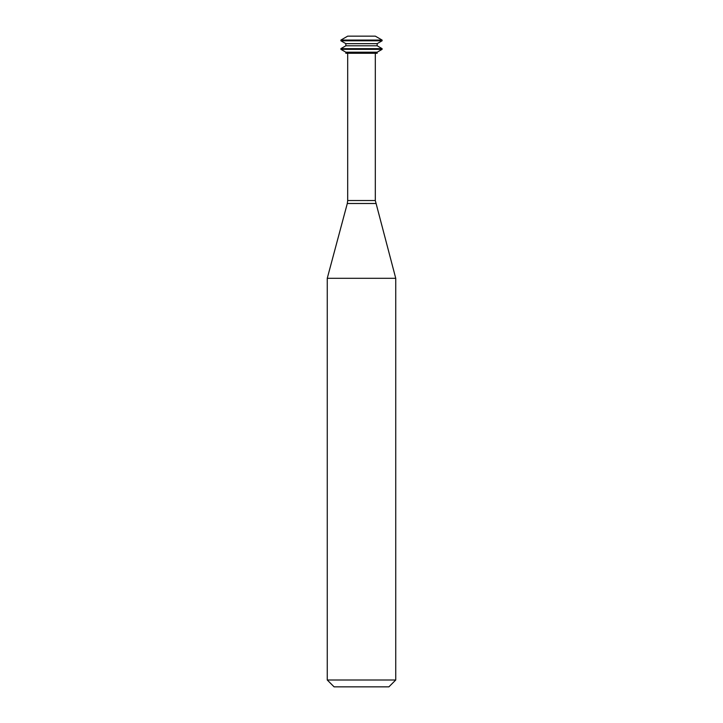 <?xml version="1.0" encoding="UTF-8"?>
<svg xmlns="http://www.w3.org/2000/svg" width="723" height="723" viewBox="0 0 723 723"><rect width="100%" height="100%" fill="white"/><g stroke="black" fill="none" stroke-linecap="round" stroke-linejoin="round"><path stroke-width="1.08" d="M382.106 40.072L375.309 36.15L347.691 36.15L340.894 40.072L340.894 40.786L382.106 40.786L382.106 40.072L340.894 40.072M382.106 40.786L377.162 43.642L345.838 43.642L340.894 40.786M377.162 43.642L377.162 45.784L345.838 45.784L340.894 48.64L340.894 49.354L382.106 49.354L382.106 48.64L340.894 48.64M377.162 45.784L382.106 48.64M382.106 49.354L377.162 52.201L345.838 52.201L340.894 49.354M377.162 52.201L377.162 53.276L345.838 53.276L345.838 52.201M375.309 53.276L375.309 200.533L347.691 200.533L347.691 53.276M375.698 203.488L347.302 203.488L327.257 278.301L395.743 278.301L375.309 200.533M395.743 278.301L395.743 680L327.257 680L327.257 278.301M395.743 680L388.902 686.85L334.098 686.85L327.257 680M345.838 43.642L345.838 45.784M347.302 203.488L347.691 200.533"/></g></svg>
